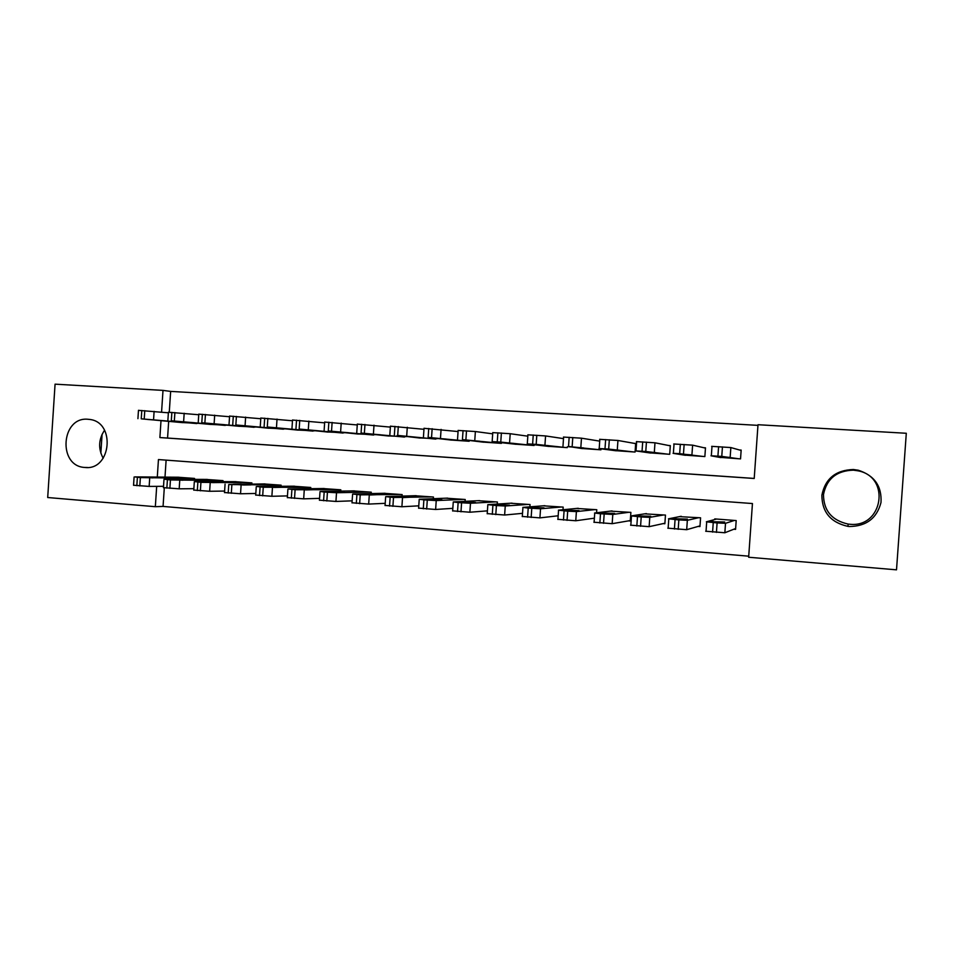 <?xml version="1.0" encoding="UTF-8"?>
<svg xmlns="http://www.w3.org/2000/svg" width="954" height="954" viewBox="0 0 954 954"><rect width="100%" height="100%" fill="white"/><g stroke="black" fill="none" stroke-linecap="round" stroke-linejoin="round"><path stroke-width="1.43" d="M88.042 419.271L89.306 419.402C115.911 421.692 111.391 470.787 84.894 467.472L84.536 467.436C57.574 465.981 61.175 416.373 88.042 419.271M849.537 524.223C882.891 528.277 891.108 476.893 858.016 470.823L853.389 470.155C836.622 470.692 826.653 478.836 823.481 494.554C823.612 510.581 831.84 520.431 848.189 524.092L849.537 524.223M853.401 469.511L858.266 470.215C874.389 475.438 881.961 486.206 880.995 502.508C876.833 518.32 866.28 526.322 849.334 526.513L847.915 526.369C830.684 522.494 822.002 512.119 821.871 495.233C825.222 478.658 835.728 470.083 853.401 469.511M160.999 420.726L159.89 437.564L754.209 478.479L758.001 424.721L906.3 433.271L896.51 569.836L748.651 557.243L752.444 503.545L158.447 459.566L157.291 477.072M164.291 487.876L163.062 506.419L748.723 556.182M163.062 506.419L155.335 506.693L47.7 497.523L55.07 384.164L163.003 390.389L161.572 412.128M614.543 450.586L635.078 452.041L635.674 443.419L633.957 443.3M648.875 452.804L669.708 454.295L670.316 445.601L668.575 445.494M683.72 455.034L704.863 456.572L705.483 447.82L703.706 447.712M733.781 529.243L735.57 529.387L736.19 520.574L714.761 518.904L714.713 519.536M698.185 526.405L699.962 526.548L700.57 517.807L679.415 516.651M663.125 523.615L664.866 523.746L665.463 515.077L644.63 513.848M628.555 520.86L630.272 520.991L630.88 512.381L610.333 511.117M166.115 460.138L164.994 477.119M596.572 512.775L596.787 509.722L576.538 508.446M563.003 509.734L563.182 507.111L543.231 505.823M529.899 506.836L530.054 504.535L510.39 503.235M497.261 504.046L497.404 501.995L478.014 500.695M465.075 501.339L465.206 499.491L446.09 498.191M433.343 498.692L433.45 497.022L414.608 495.722M402.039 496.116L402.147 494.577L383.556 493.29M371.166 493.588L371.261 492.181L352.932 490.893M340.721 491.119L340.805 489.807L322.726 488.531M310.682 488.686L310.765 487.47L292.926 486.206M281.048 486.301L281.12 485.169L263.519 483.916M251.808 483.952L251.88 482.891L234.517 481.651M222.962 481.639L223.033 480.637L205.897 479.421M194.497 479.373L194.556 478.431L177.647 477.215M757.953 425.365L170.647 391.402L169.275 412.211M168.667 421.406L167.57 438.053L754.209 478.431M719.089 457.288L740.542 458.886L741.163 450.073L739.362 449.966M601.008 448.809L600.937 449.823L580.7 448.404M567.344 446.758L567.284 447.629L547.334 446.257M534.168 444.707L534.121 445.482L514.444 444.123M501.47 442.668L501.422 443.36L482.02 442.024M469.225 440.641L469.177 441.261L450.049 439.961M437.421 438.637L418.532 437.91M406.07 436.646L387.431 435.895M375.149 434.678L356.772 433.903M344.644 432.734L326.518 431.947M314.57 430.814L296.682 430.015M284.888 428.906L267.251 428.096M255.6 427.034L238.202 426.211M226.706 425.174L209.534 424.351M198.205 423.337L181.26 422.515M170.647 391.402L163.003 390.389M156.683 486.361L155.335 506.693M167.57 438.053L159.89 437.564M100.85 453.186L102.078 434.308M103.187 458.278C98.059 448.654 98.524 439.293 104.558 430.218M741.127 450.455L730.847 447.557L711.648 446.353M720.854 457.61L710.992 455.797L721.773 456.394L738.742 458.779M715.762 456.262L729.512 457.371L715.762 456.262M734.401 520.431L725.517 523.305L717.098 522.923L706.354 521.802L716.537 519.048M735.641 528.504L724.849 532.761L705.698 531.223M723.323 522.637L724.694 522.017L711.171 521.683L723.323 522.637M705.459 448.106L692.616 445.16L673.727 443.98M685.473 455.308L673.071 453.341L679.677 453.675L703.098 456.453M678.139 453.83L692.163 454.951L678.139 453.83M670.304 445.828L654.981 442.799L636.39 441.63M650.604 453.043L635.746 450.92L645.775 451.481L667.967 454.176M641.1 451.433L655.386 452.566L641.1 451.433M635.662 443.61L617.942 440.474L599.637 439.329M616.236 450.813L598.993 448.547L608.676 449.084L633.361 451.922M604.633 449.072L619.17 450.216L604.633 449.048M599.72 441.13L581.475 438.184L563.444 437.063M582.369 448.618L568.524 446.484L599.243 449.716M568.727 446.746L583.502 447.903L568.727 446.71M698.805 517.664L687.345 520.312L678.854 519.918L668.492 518.821L681.204 516.293M700.009 525.881L686.689 529.697L667.836 528.17M685.556 519.68L687.429 519.095L673.607 518.737L685.556 519.68M663.722 514.933L649.781 517.354L641.219 516.961L631.226 515.899L646.383 513.586M664.902 523.221L649.137 526.668L630.57 525.177M648.386 516.758L650.735 516.221L636.616 515.84L648.386 516.758M629.163 512.25L612.802 514.444L600.495 513.753L594.533 513.013L612.063 510.915M630.308 520.562L612.158 523.686L593.889 522.22M611.788 513.884L614.614 513.395L600.197 512.978L611.788 513.884M595.093 509.591L576.395 511.594L567.69 511.177L558.4 510.175L578.243 508.279M594.39 518.165L575.763 520.765L557.768 519.31M575.763 511.058L579.03 510.605L564.339 510.163L575.763 511.058M563.504 438.625L545.569 435.93L527.812 434.821M548.991 446.448L527.192 443.896L536.184 444.385L565.615 447.521M533.358 444.457L548.371 445.625L533.358 444.457M561.512 506.979L540.548 508.768L528.218 508.077L522.828 507.385L544.901 505.692M558.173 515.78L539.916 517.879L522.208 516.448M540.274 508.279L543.995 507.85L529.029 507.397L540.274 508.279M527.824 436.193L510.199 433.712L492.729 432.615M516.078 444.302L492.109 441.63L500.767 442.096L532.475 445.375M498.525 442.191L513.765 443.383L498.525 442.191M528.409 504.404L505.25 506.002L496.414 505.572L487.792 504.63L512.036 503.128M522.518 513.335L504.63 515.029L487.184 513.622M505.322 505.537L509.484 505.143L494.244 504.666L505.322 505.537M492.681 433.843L475.378 431.53L458.147 430.445M483.63 442.203L462.428 439.615L499.801 443.252M464.216 439.973L479.671 441.213L464.216 439.937M495.782 501.864L470.477 503.271L458.135 502.567L453.293 501.923L479.635 500.611M487.411 510.855L469.869 512.226L452.661 510.855M470.894 502.83L475.486 502.484L464.693 501.744L459.959 502.09L470.894 502.83M458.063 431.554L424.029 428.298M451.636 440.116L428.131 437.397L467.579 441.153M430.409 437.791L446.126 439.043L430.409 437.791M463.608 499.359L436.228 500.576L423.886 499.872L419.307 499.252L447.688 498.119M452.828 508.339L435.632 509.472L418.615 508.112M436.98 500.17L441.988 499.86L431.303 499.121L426.164 499.431L436.98 500.17M423.97 429.312L390.424 426.188M420.094 438.065L397.699 435.429L435.811 439.09M397.102 435.632L413.07 436.896L397.114 435.584M431.876 496.891L393.501 497.487L385.821 496.617L416.182 495.675M418.77 505.835L401.896 506.753L385.07 505.429M403.566 497.559L408.98 497.272L398.402 496.545L392.845 496.831L403.566 497.559M390.365 427.106L357.321 424.113M388.982 436.05L361.065 433.056L404.484 437.051M364.297 433.51L380.503 434.786L364.297 433.462M400.585 494.458L360.218 494.864L352.825 494.029L385.106 493.254M385.213 503.33L368.673 504.082L352.014 502.77M370.641 494.971L376.448 494.721L365.978 494.005L360.028 494.255L370.641 494.971M357.261 424.959L324.682 422.062M358.287 434.058L328.271 430.934L373.586 435.048M331.956 431.411L348.401 432.711L331.956 431.411M369.735 492.061L336.523 492.741L324.169 492.037L320.329 491.477L354.459 490.869M352.145 500.838L335.927 501.446L319.447 500.158M338.193 492.419L344.394 492.204L334.019 491.501L327.675 491.715L338.193 492.419M324.634 422.849L292.532 420.034M328.021 432.09L299.174 429.05L343.106 433.068M300.081 429.348L316.764 430.659L300.081 429.3M339.29 489.688L295.108 489.748L288.287 488.961L324.229 488.52M319.566 498.358L303.67 498.847L287.345 497.583M306.21 489.915L312.805 489.736L302.513 489.044L295.788 489.223L306.21 489.915M292.484 420.774L260.836 418.043M298.161 430.147L267.275 426.987L313.043 431.113M268.658 427.309L285.58 428.644L268.67 427.261M260.788 418.734L229.592 416.075M268.706 428.239L235.853 424.959L283.386 429.193M237.689 425.305L254.825 426.641L237.689 425.257M229.544 416.731L198.79 414.143M239.645 426.343L201.795 422.753L254.122 427.285M207.161 423.326L224.512 424.685L207.161 423.278M198.742 414.751L168.417 412.235M210.965 424.482L171.303 420.774L225.251 425.412M177.05 421.382L194.616 422.741L177.05 421.322M168.381 412.808L138.473 410.351M182.655 422.646L141.24 418.83L196.762 423.564M147.369 419.45L165.137 420.833L147.369 419.402M309.275 487.351L263.256 487.244L256.721 486.48L294.416 486.194M287.452 495.901L271.878 496.283L255.696 495.043M274.692 487.446L281.657 487.291L264.353 486.755L274.692 487.446M279.653 485.049L228.757 484.537L264.997 483.905M255.803 493.468L240.539 493.767L224.512 492.538M243.628 485.002L250.95 484.882L240.825 484.203L233.372 484.322L243.628 485.002M250.425 482.772L200.936 482.342L194.914 481.627L235.96 481.651M224.607 491.06L209.642 491.274L193.757 490.07M212.992 482.605L220.672 482.509L202.82 481.925L212.992 482.605M221.59 480.53L170.444 479.945L164.672 479.254L207.316 479.421M193.853 488.675L179.185 488.818L163.444 487.637M182.798 480.232L172.686 479.564L182.798 480.232M193.137 478.312L140.369 477.584L134.86 476.905L179.054 477.227M163.528 486.313L149.158 486.409L133.548 485.24M153.01 477.894L142.981 477.238L153.01 477.894M730.18 457.038L730.847 447.557M721.773 456.394L722.44 446.889M717.921 456.143L718.589 446.651M725.517 523.305L724.849 532.761M713.246 522.613L712.578 532.105M717.098 522.923L716.43 532.415M712.912 521.993L712.96 521.182M691.948 454.557L692.616 445.16M683.469 453.925L684.137 444.492M679.677 453.675L680.333 444.254M654.337 452.124L654.981 442.799M645.775 451.481L646.43 442.119M642.042 451.242L642.698 441.893M617.298 449.728L617.942 440.474M608.676 449.084L609.32 439.794M604.991 448.845L605.635 439.567M580.843 447.366L581.475 438.184M572.15 446.722L572.782 437.504M568.524 446.484L569.156 437.278M687.345 520.312L686.689 529.697M675.062 519.62L674.406 529.029M678.854 519.918L678.199 529.339M675.79 519.095L675.849 518.272M649.781 517.354L649.137 526.668M637.487 516.663L636.831 526M641.219 516.961L640.563 526.298M639.252 516.233L639.311 515.41M612.802 514.444L612.158 523.686M600.495 513.753L599.851 523.019M604.168 514.039L603.524 523.317M603.262 513.419L603.322 512.596M576.395 511.594L575.763 520.765M564.076 510.891L563.444 520.085M567.69 511.177L567.058 520.383M567.821 510.652L567.88 509.818M544.937 445.041L545.569 435.93M536.184 444.385L536.804 435.251M532.618 444.159L533.238 435.024M540.548 508.768L539.916 517.879M528.218 508.077L527.586 517.199M531.783 508.351L531.151 517.485M532.904 507.91L532.964 507.087M509.579 442.751L510.199 433.712M500.767 442.096L501.387 433.021M497.249 441.869L497.881 432.806M505.25 506.002L504.63 515.029M492.908 505.298L492.288 514.349M496.414 505.572L495.794 514.635M498.513 505.215L498.572 504.392M474.77 440.498L475.378 431.53M465.886 439.842L466.506 430.838M462.428 439.615L463.048 430.624M470.477 503.271L469.869 512.226M458.135 502.567L457.526 511.547M461.593 502.83L460.973 511.833M464.634 502.543L464.693 501.744M440.474 438.28L441.082 429.383M431.542 437.624L432.15 428.68M428.131 437.397L428.74 428.465M436.228 500.576L435.632 509.472M423.886 499.872L423.278 508.792M427.285 500.134L426.688 509.066M431.244 499.92L431.303 499.121M406.69 436.097L407.286 427.261M397.699 435.429L398.307 426.557M394.348 435.215L394.944 426.355M402.505 497.928L401.896 506.753M390.15 497.225L389.554 506.073M393.501 497.487L392.905 506.347M398.343 497.332L398.402 496.545M373.408 433.939L374.004 425.174M364.368 433.271L364.965 424.47M361.065 433.056L361.661 424.256M369.27 495.317L368.673 504.082M356.915 494.601L356.319 503.39M360.218 494.864L359.622 503.664M365.919 494.78L365.978 494.005M340.614 431.816L341.198 423.111M331.527 431.148L332.123 422.407M328.271 430.934L328.856 422.205M336.523 492.741L335.927 501.446M324.169 492.037L323.585 500.755M327.425 492.288L326.84 501.017M333.96 492.264L334.019 491.501M308.297 429.729L308.881 421.084M299.174 429.05L299.747 420.38M295.955 428.847L296.539 420.177M304.243 490.213L303.67 498.847M291.9 489.497L291.328 498.155M295.108 489.748L294.524 498.417M302.454 489.784L302.513 489.044M276.457 427.666L277.03 419.08M267.275 426.987L267.859 418.377M264.115 426.784L264.687 418.174M245.071 425.639L245.631 417.113M235.853 424.959L236.413 416.409M232.728 424.757L233.301 416.206M214.125 423.636L214.686 415.169M204.871 422.956L205.432 414.465M201.795 422.753L202.355 414.274M183.621 421.656L184.182 413.261M174.332 420.976L174.892 412.545M171.303 420.774L171.863 412.355M153.558 419.712L154.107 411.365M144.221 419.033L144.769 410.661M141.24 418.83L141.788 410.47M272.45 487.709L271.878 496.283M260.096 486.993L259.524 495.591M263.256 487.244L262.684 495.841M271.401 487.327L271.449 486.612M241.1 485.252L240.539 493.767M228.757 484.537L228.197 493.063M231.87 484.775L231.309 493.313M240.778 484.918L240.825 484.203M210.202 482.819L209.642 491.274M197.872 482.104L197.311 490.583M200.936 482.342L200.376 490.821M210.584 482.533L210.631 481.842M179.746 480.434L179.185 488.818M167.415 479.707L166.855 488.126M170.444 479.945L169.884 488.365M180.807 480.172L180.855 479.516M149.706 478.073L149.158 486.409M137.388 477.346L136.839 485.705M140.369 477.584L139.821 485.944M151.436 477.859L151.483 477.215M858.266 470.215L858.016 470.823M847.915 526.369L848.189 524.092M84.536 467.436L87.446 467.496M711.338 455.773L712.006 446.317M706.699 521.933L706.032 531.378M673.381 453.317L674.037 443.932M636.008 450.896L636.652 441.583M599.207 448.511L599.851 439.281M562.979 446.174L563.611 437.004M668.79 518.964L668.134 528.337M631.476 516.042L630.821 525.332M594.736 513.157L594.092 522.387M558.555 510.318L557.923 519.477M527.3 443.86L527.92 434.762M522.923 507.528L522.291 516.615M492.157 441.583L492.777 432.556M487.828 504.773L487.208 513.789M457.538 439.341L458.147 430.373M453.257 502.054L452.649 511.01M423.433 437.135L424.041 428.239M419.211 499.383L418.603 508.267M389.84 434.952L390.436 426.128M385.654 496.748L385.058 505.572M356.736 432.818L357.321 424.041M352.598 494.16L352.002 502.913M324.11 430.707L324.694 422.002M320.019 491.596L319.435 500.301M291.96 428.62L292.532 419.975M287.905 489.08L287.333 497.714M260.263 426.569L260.836 417.983M229.02 424.542L229.592 416.027M198.229 422.55L198.79 414.096M167.868 420.583L168.417 412.188M137.925 418.651L138.473 410.303M256.268 486.6L255.696 495.174M225.072 484.155L224.5 492.658M194.318 481.734L193.757 490.189M163.993 479.349L163.432 487.744M134.097 477.012L133.548 485.336"/></g></svg>
